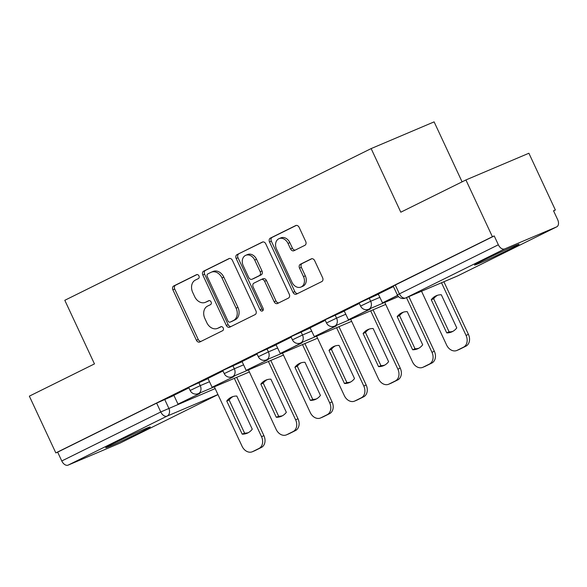 <?xml version="1.0" encoding="UTF-8"?>
<svg xmlns="http://www.w3.org/2000/svg" width="587" height="587" viewBox="0 0 587 587"><rect width="100%" height="100%" fill="white"/><g stroke="black" fill="none" stroke-linecap="round" stroke-linejoin="round"><path stroke-width="0.88" d="M198.934 275.905A2.165 1.673 -113 0 0 196.586 274.65A2.165 1.673 -113 0 0 196.52 274.687L173.73 285.972A3.089 2.392 -113 0 0 172.894 289.831L196.396 340.233A3.089 2.392 -113 0 0 199.749 342.016A3.089 2.392 -113 0 0 199.844 341.972L222.634 330.686A2.165 1.673 -113 0 0 223.221 327.979A2.165 1.673 -113 0 0 220.873 326.732A2.165 1.673 -113 0 0 220.807 326.761L217.858 328.228A9.891 7.653 -113 0 1 217.542 328.368A9.891 7.653 -113 0 1 206.815 322.667L204.856 318.462A9.891 7.653 -113 0 1 207.541 306.106L210.491 304.646A2.165 1.673 -113 0 0 211.078 301.938A2.165 1.673 -113 0 0 208.73 300.691A2.165 1.673 -113 0 0 208.664 300.727L205.714 302.188A9.891 7.653 -113 0 1 205.399 302.327A9.891 7.653 -113 0 1 194.671 296.626L192.712 292.421A9.891 7.653 -113 0 1 195.398 280.065L198.347 278.605A2.165 1.673 -113 0 0 198.934 275.905M113.636 443.412A24.559 0.704 155 0 0 105.697 447.712A24.559 0.704 155 0 0 118.691 442.363A24.559 0.704 155 0 0 142.281 431.262A24.559 0.704 155 0 0 150.221 426.954A24.559 0.704 155 0 0 137.226 432.311A24.559 0.704 155 0 0 113.636 443.412M482.47 260.753A24.559 0.704 155 0 0 474.531 265.06A24.559 0.704 155 0 0 487.526 259.703A24.559 0.704 155 0 0 511.116 248.602A24.559 0.704 155 0 0 519.047 244.302A24.559 0.704 155 0 0 506.06 249.658A24.559 0.704 155 0 0 482.47 260.753M304.866 245.329A3.089 2.392 -113 0 0 305.702 241.462L299.113 227.323A3.089 2.392 -113 0 0 295.76 225.54A3.089 2.392 -113 0 0 295.665 225.591L270.358 238.124A3.089 2.392 -113 0 0 269.514 241.983L293.016 292.385A3.089 2.392 -113 0 0 296.369 294.168A3.089 2.392 -113 0 0 296.464 294.124L321.771 281.584A3.089 2.392 -113 0 0 322.615 277.724L314.647 260.643A3.089 2.392 -113 0 0 311.301 258.86A3.089 2.392 -113 0 0 311.198 258.911L300.368 264.275A3.089 2.392 -113 0 0 299.531 268.134L303.479 276.602A8.269 6.398 -113 0 1 300.97 287.058A8.269 6.398 -113 0 1 292.003 282.288L276.536 249.108A8.269 6.398 -113 0 1 279.038 238.652A8.269 6.398 -113 0 1 288.004 243.422L290.587 248.954A3.089 2.392 -113 0 0 293.94 250.737A3.089 2.392 -113 0 0 294.036 250.693L304.866 245.329M55.824 452.915L29.35 396.152L94.463 363.903L64.805 300.295L371.145 148.584L400.804 212.201L465.917 179.952L492.39 236.715L55.824 452.915L57.658 452.137L61.782 460.978L160.765 411.964L215.165 388.572M232.408 260.357A3.089 2.392 -113 0 0 229.062 258.573A3.089 2.392 -113 0 0 228.959 258.618L203.652 271.157A3.089 2.392 -113 0 0 202.816 275.017L226.318 325.418A3.089 2.392 -113 0 0 229.664 327.201A3.089 2.392 -113 0 0 229.766 327.15L255.074 314.617A3.089 2.392 -113 0 0 255.91 310.758L232.408 260.357M237.001 254.641L262.308 242.101A3.089 2.392 -113 0 1 262.411 242.057A3.089 2.392 -113 0 1 265.764 243.84L289.266 294.241A3.089 2.392 -113 0 1 288.422 298.101L277.592 303.464A3.089 2.392 -113 0 1 277.497 303.516A3.089 2.392 -113 0 1 274.144 301.733L264.612 281.29A3.089 2.392 -113 0 0 261.259 279.507A3.089 2.392 -113 0 0 261.164 279.551L253.973 283.11A3.089 2.392 -113 0 0 253.136 286.97L263.057 308.248A2.165 1.673 -113 0 1 262.404 310.985A2.165 1.673 -113 0 1 260.056 309.738L236.165 258.5A3.089 2.392 -113 0 1 237.001 254.641L262.947 241.917M465.917 179.952L528.894 153.236L555.361 209.999L553.578 210.887M462.086 181.853L434.116 121.869L371.145 148.584M492.39 236.715L494.225 235.937L498.348 244.779A6.296 3.984 63.7 0 0 504.681 248.932L556.637 226.89A6.296 3.984 63.7 0 0 556.769 226.824A6.296 3.984 63.7 0 0 557.65 219.626L553.526 210.784L555.361 209.999M57.658 452.137L156.641 403.122L173.95 395.462M120.335 442.958A6.296 3.984 -116.3 0 1 120.203 443.024A6.296 3.984 -116.3 0 1 120.071 443.09L68.114 465.131A6.296 3.984 -116.3 0 1 61.782 460.978M223.009 370.955L207.959 378.417M257.091 354.078L242.049 361.533M291.181 337.195L276.022 344.701L280.256 353.491L299.7 343.857L299.458 343.329M325.264 320.319L310.112 327.825L314.339 336.608L333.79 326.981L333.541 326.453M359.354 303.435L344.195 310.941L348.429 319.732L367.873 310.097L367.631 309.569M393.437 286.551L378.285 294.058L382.511 302.848L397.582 295.386M369.201 298.115L370.661 301.256L360.587 306.076L359.119 302.943L378.476 294.182M335.111 314.999L336.578 318.132L326.497 322.96L325.037 319.82L344.386 311.059M301.028 331.875L302.488 335.016L292.414 339.836L290.947 336.703L310.303 327.942M266.938 348.759L268.406 351.892L258.324 356.72L256.864 353.579L276.213 344.826M232.856 365.635L234.316 368.775L224.241 373.603L222.774 370.463L242.123 361.702M198.766 382.519L200.233 385.652L190.151 390.48L188.691 387.347L208.04 378.586M188.919 387.838L173.877 395.293M494.225 235.937L393.209 286.06L397.333 294.901L498.348 244.779M205.399 302.327L207.233 301.549A9.891 7.653 -113 0 0 207.549 301.41L205.714 302.188M209.199 300.588L207.549 301.41M217.542 328.368L219.377 327.59A9.891 7.653 -113 0 0 219.692 327.443L217.858 328.228M221.343 326.629L219.692 327.443M197.056 274.547L175.572 285.194A3.089 2.392 -113 0 0 174.728 289.053L198.23 339.455A3.089 2.392 -113 0 0 201.048 341.377M229.59 258.434L205.487 270.372A3.089 2.392 -113 0 0 204.65 274.239L228.152 324.633A3.089 2.392 -113 0 0 230.97 326.555M207.842 273.909A2.165 1.673 -113 0 0 207.255 276.609L227.881 320.847A2.165 1.673 -113 0 0 230.229 322.094A2.165 1.673 -113 0 0 230.295 322.065L233.406 320.524A9.891 7.653 -113 0 0 236.091 308.168L221.989 277.93A9.891 7.653 -113 0 0 211.261 272.221A9.891 7.653 -113 0 0 210.946 272.368L207.842 273.909M231.99 321.346A2.165 1.673 -113 0 0 232.063 321.316A2.165 1.673 -113 0 0 232.129 321.287L230.295 322.065M211.261 272.221L213.103 271.443A9.891 7.653 -113 0 1 223.823 277.145L237.926 307.39A9.891 7.653 -113 0 1 235.24 319.746L232.129 321.287M261.362 279.471L262.998 278.774A3.089 2.392 -113 0 1 263.093 278.73A3.089 2.392 -113 0 1 266.447 280.513L275.978 300.948A3.089 2.392 -113 0 0 278.796 302.87M238.836 253.855A3.089 2.392 -113 0 0 237.999 257.722L261.89 308.96A2.165 1.673 -113 0 0 263.152 310.207M254.721 260.078A8.269 6.398 -113 0 0 245.755 255.308A8.269 6.398 -113 0 0 243.245 265.764L248.697 277.453A3.089 2.392 -113 0 0 252.05 279.236A3.089 2.392 -113 0 0 252.146 279.192L259.337 275.633A3.089 2.392 -113 0 0 260.173 271.766L254.721 260.078L256.556 259.3A8.269 6.398 -113 0 0 247.589 254.531L245.755 255.308M253.782 278.495A3.089 2.392 -113 0 0 253.885 278.458A3.089 2.392 -113 0 0 253.988 278.414L252.146 279.192M256.556 259.3L262.007 270.989A3.089 2.392 -113 0 1 261.171 274.855L253.988 278.414M279.038 238.652L280.88 237.874A8.269 6.398 -113 0 1 289.846 242.644L292.421 248.176A3.089 2.392 -113 0 0 295.239 250.099M300.97 287.058L302.804 286.28A8.269 6.398 -113 0 0 305.313 275.824L303.479 276.602M311.836 258.728L302.202 263.49A3.089 2.392 -113 0 0 301.366 267.356L305.313 275.824M296.296 225.408L272.192 237.346A3.089 2.392 -113 0 0 271.348 241.206L294.85 291.607A3.089 2.392 -113 0 0 297.668 293.522M236.715 377.331L263.915 435.664A9.443 7.308 67 0 1 261.354 447.463L255.015 450.603A9.443 7.308 -113 0 1 254.714 450.743L252.329 451.755A9.443 7.308 -113 0 0 252.63 451.616L255.015 450.603M248.36 432.648A19.525 15.108 67 0 1 244.588 433.147L229.143 400.011A19.525 15.108 -113 0 1 233.032 396.548M199.631 393.063L199.829 393.488L177.993 404.135L173.869 395.286M197.445 394.501L197.195 393.972M199.829 393.488L177.993 404.135M252.329 451.755A9.443 7.308 -113 0 1 242.086 446.303L214.343 386.818M234.33 378.344L261.531 436.677A9.443 7.308 67 0 1 258.97 448.475L252.63 451.616M226.751 401.024L242.204 434.16A19.525 15.108 67 0 0 247.193 433.221A19.525 15.108 67 0 0 252.256 429.185L236.803 396.049A19.525 15.108 -113 0 0 231.814 396.988A19.525 15.108 -113 0 0 226.751 401.024L229.143 400.011M242.204 434.16L244.588 433.147M270.805 360.447L298.005 418.78A9.443 7.308 67 0 1 295.437 430.587L289.105 433.727A9.443 7.308 -113 0 1 288.804 433.859L286.412 434.872A9.443 7.308 -113 0 0 286.713 434.74L289.105 433.727M282.442 415.765A19.525 15.108 67 0 1 278.678 416.264L263.225 383.135A19.525 15.108 -113 0 1 267.122 379.672M233.714 376.179L233.912 376.612L212.083 387.251L207.959 378.41M231.527 377.624L231.285 377.096M233.912 376.612L212.083 387.251M286.412 434.872A9.443 7.308 -113 0 1 276.169 429.427L248.433 369.935M268.413 361.46L295.621 419.793A9.443 7.308 67 0 1 293.052 431.599L286.713 434.74M260.841 384.147L276.286 417.276A19.525 15.108 67 0 0 281.283 416.337A19.525 15.108 67 0 0 286.339 412.301L270.893 379.165A19.525 15.108 -113 0 0 265.896 380.112A19.525 15.108 -113 0 0 260.841 384.147L263.225 383.135M276.286 417.276L278.678 416.264M304.888 343.564L332.088 401.904A9.443 7.308 67 0 1 329.527 413.703L323.188 416.843A9.443 7.308 -113 0 1 322.887 416.983L320.502 417.995A9.443 7.308 -113 0 0 320.803 417.856L323.188 416.843M316.532 398.889A19.525 15.108 67 0 1 312.761 399.387L297.315 366.251A19.525 15.108 -113 0 1 301.204 362.788M267.804 359.303L268.002 359.728L246.166 370.368L242.042 361.526M265.618 360.741L265.368 360.213M268.002 359.728L246.166 370.368M320.502 417.995A9.443 7.308 -113 0 1 310.259 412.544L282.516 353.058M302.503 344.576L329.703 402.917A9.443 7.308 67 0 1 327.142 414.716L320.803 417.856M294.923 367.264L310.376 400.4A19.525 15.108 67 0 0 315.366 399.461A19.525 15.108 67 0 0 320.429 395.418L304.976 362.289A19.525 15.108 -113 0 0 299.986 363.228A19.525 15.108 -113 0 0 294.923 367.264L297.315 366.251M310.376 400.4L312.761 399.387M338.978 326.688L366.178 385.021A9.443 7.308 67 0 1 363.61 396.827L357.278 399.96A9.443 7.308 -113 0 1 356.977 400.099L354.585 401.112A9.443 7.308 -113 0 0 354.886 400.972L357.278 399.96M350.615 382.005A19.525 15.108 67 0 1 346.851 382.504L331.398 349.375A19.525 15.108 -113 0 1 335.294 345.912M301.887 342.419L302.085 342.845L280.256 353.491M302.085 342.845L299.7 343.857M354.585 401.112A9.443 7.308 -113 0 1 344.342 395.667L316.606 336.175M336.586 327.7L363.793 386.033A9.443 7.308 67 0 1 361.225 397.839L354.886 400.972M329.013 350.388L344.459 383.516A19.525 15.108 67 0 0 349.456 382.577A19.525 15.108 67 0 0 354.511 378.542L339.066 345.405A19.525 15.108 -113 0 0 334.069 346.352A19.525 15.108 -113 0 0 329.013 350.388L331.398 349.375M344.459 383.516L346.851 382.504M373.061 309.804L400.261 368.137A9.443 7.308 67 0 1 397.7 379.943L391.36 383.084A9.443 7.308 -113 0 1 391.059 383.223L388.675 384.236A9.443 7.308 -113 0 0 388.976 384.096L391.36 383.084M384.705 365.121A19.525 15.108 67 0 1 380.934 365.628L365.488 332.491A19.525 15.108 -113 0 1 369.377 329.028M335.977 325.536L336.175 325.968L314.339 336.608M336.175 325.968L333.79 326.981M388.675 384.236A9.443 7.308 -113 0 1 378.432 378.784L350.688 319.299M370.676 310.817L397.876 369.15A9.443 7.308 67 0 1 395.315 380.956L388.976 384.096M363.096 333.504L378.549 366.64A19.525 15.108 67 0 0 383.538 365.694A19.525 15.108 67 0 0 388.601 361.658L373.149 328.529A19.525 15.108 -113 0 0 368.159 329.468A19.525 15.108 -113 0 0 363.096 333.504L365.488 332.491M378.549 366.64L380.934 365.628M408.868 296.611L434.351 351.261A9.443 7.308 67 0 1 431.783 363.067L425.45 366.2A9.443 7.308 -113 0 1 425.149 366.339L422.757 367.352A9.443 7.308 -113 0 0 423.066 367.213L425.45 366.2M418.795 348.245A19.525 15.108 67 0 1 415.024 348.744L399.571 315.615A19.525 15.108 -113 0 1 403.467 312.145M370.059 308.659L370.258 309.085L348.429 319.732M370.258 309.085L367.873 310.097M422.757 367.352A9.443 7.308 -113 0 1 412.514 361.9L384.779 302.415M406.483 297.624L431.966 352.273A9.443 7.308 67 0 1 429.398 364.079L423.066 367.213M397.186 316.628L412.632 349.757A19.525 15.108 67 0 0 417.628 348.817A19.525 15.108 67 0 0 422.684 344.782L407.239 311.646A19.525 15.108 -113 0 0 402.242 312.585A19.525 15.108 -113 0 0 397.186 316.628L399.571 315.615M412.632 349.757L415.024 348.744M443.897 281.753L468.433 334.377A9.443 7.308 67 0 1 465.873 346.183L459.533 349.324A9.443 7.308 -113 0 1 459.232 349.463L456.847 350.476A9.443 7.308 -113 0 0 457.148 350.336L459.533 349.324M452.878 331.362A19.525 15.108 67 0 1 449.106 331.868L433.661 298.732A19.525 15.108 -113 0 1 437.55 295.268M397.663 295.518L382.511 302.848M456.847 350.476A9.443 7.308 -113 0 1 446.604 345.024L421.525 291.24M441.505 282.765L466.049 335.39A9.443 7.308 67 0 1 463.488 347.196L457.148 350.336M431.269 299.744L446.722 332.88A19.525 15.108 67 0 0 451.711 331.934A19.525 15.108 67 0 0 456.774 327.898L441.321 294.769A19.525 15.108 -113 0 0 436.332 295.709A19.525 15.108 -113 0 0 431.269 299.744L433.661 298.732M446.722 332.88L449.106 331.868M504.681 248.932L405.698 297.947L457.655 275.905L556.637 226.89M164.683 399.395L168.807 408.244A6.296 4.872 -113 0 1 167.097 416.11L68.114 465.131M217.946 394.537L167.097 416.11A6.296 3.984 -116.3 0 1 160.765 411.964L156.641 403.122M120.071 443.09L217.975 394.603L120.203 443.024M360.587 306.076A6.296 6.296 0 0 0 368.753 309.217A6.296 4.872 67 0 0 368.952 309.122A6.296 4.872 67 0 0 370.661 301.256L379.936 297.315M326.497 322.96A6.296 6.296 0 0 0 334.663 326.093A6.296 4.872 67 0 0 334.869 326.005A6.296 4.872 67 0 0 336.578 318.132L345.846 314.199M292.414 339.836A6.296 6.296 0 0 0 300.581 342.977A6.296 4.872 67 0 0 300.779 342.881A6.296 4.872 67 0 0 302.488 335.016L311.763 331.083M258.324 356.72A6.296 6.296 0 0 0 266.491 359.853A6.296 4.872 67 0 0 266.696 359.765A6.296 4.872 67 0 0 268.406 351.892L277.673 347.959M224.241 373.603A6.296 6.296 0 0 0 232.408 376.737A6.296 4.872 67 0 0 232.606 376.641A6.296 4.872 67 0 0 234.316 368.775L243.59 364.843M190.151 390.48A6.296 6.296 0 0 0 198.318 393.62A6.296 4.872 67 0 0 198.523 393.525A6.296 4.872 67 0 0 200.233 385.652L209.5 381.719M395.242 284.959L399.365 293.801A6.296 3.984 -116.3 0 0 405.698 297.947A6.296 4.872 67 0 1 405.5 298.042L457.456 276A6.296 4.872 67 0 1 457.251 276.081M556.769 226.824L457.794 275.846A6.296 3.984 63.7 0 1 457.655 275.905A6.296 4.872 67 0 1 457.456 276A6.296 6.296 0 0 0 457.794 275.846A6.296 3.984 63.7 0 0 457.919 275.773M198.23 339.455L196.396 340.233M174.728 289.053L172.894 289.831M175.572 285.194L173.73 285.972M228.152 324.633L226.318 325.418M204.65 274.239L202.816 275.017M205.487 270.372L203.652 271.157M235.24 319.746L233.406 320.524M237.926 307.39L236.091 308.168M223.823 277.145L221.989 277.93M275.978 300.948L274.144 301.733M266.447 280.513L264.612 281.29M261.89 308.96L260.056 309.738M237.999 257.722L236.165 258.5M261.171 274.855L259.337 275.633M262.007 270.989L260.173 271.766M292.421 248.176L290.587 248.954M289.846 242.644L288.004 243.422M301.366 267.356L299.531 268.134M302.202 263.49L300.368 264.275M294.85 291.607L293.016 292.385M271.348 241.206L269.514 241.983M272.192 237.346L270.358 238.124M261.531 436.677L263.915 435.664M258.97 448.475L261.354 447.463M295.621 419.793L298.005 418.78M293.052 431.599L295.437 430.587M329.703 402.917L332.088 401.904M327.142 414.716L329.527 413.703M363.793 386.033L366.178 385.021M361.225 397.839L363.61 396.827M397.876 369.15L400.261 368.137M395.315 380.956L397.7 379.943M431.966 352.273L434.351 351.261M429.398 364.079L431.783 363.067M466.049 335.39L468.433 334.377M463.488 347.196L465.873 346.183M249.372 371.96L198.318 393.62M283.462 355.076L232.408 376.737M317.545 338.2L266.491 359.853M351.635 321.316L300.581 342.977M385.718 304.44L334.663 326.093M398.492 296.596L368.753 309.217M397.333 294.901A6.296 6.296 0 0 0 405.5 298.042M232.063 321.316L230.229 322.094M263.093 278.73L261.259 279.507M253.885 278.458L252.05 279.236"/></g></svg>
